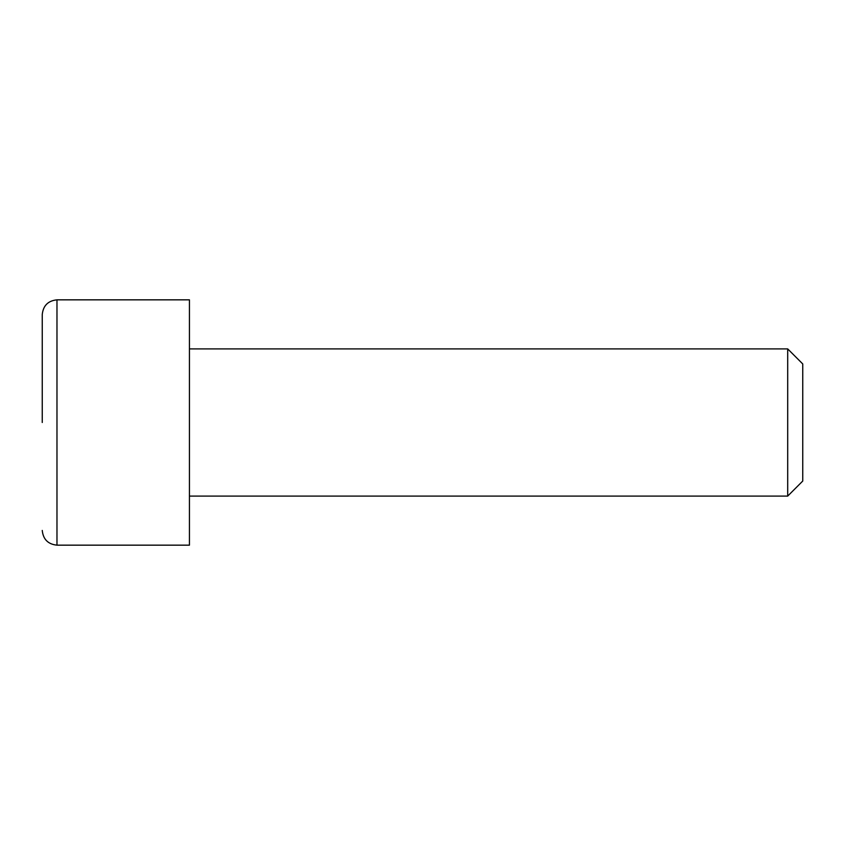 <?xml version="1.0" encoding="UTF-8"?>
<svg xmlns="http://www.w3.org/2000/svg" width="845" height="845" viewBox="0 0 845 845"><rect width="100%" height="100%" fill="white"/><g stroke="black" fill="none" stroke-linecap="round" stroke-linejoin="round"><path stroke-width="1.27" d="M42.25 422.5L42.25 314.562L42.25 422.5M787.698 348.9L802.75 363.952L802.75 481.048L787.698 496.099L787.698 348.9L189.438 348.9M56.974 545.162L56.974 299.838L189.438 299.838L189.438 545.162L56.974 545.162C48.059 544.254 43.158 539.353 42.25 530.438M56.974 299.838C48.059 300.746 43.158 305.647 42.25 314.562M787.698 496.099L189.438 496.099"/></g></svg>
